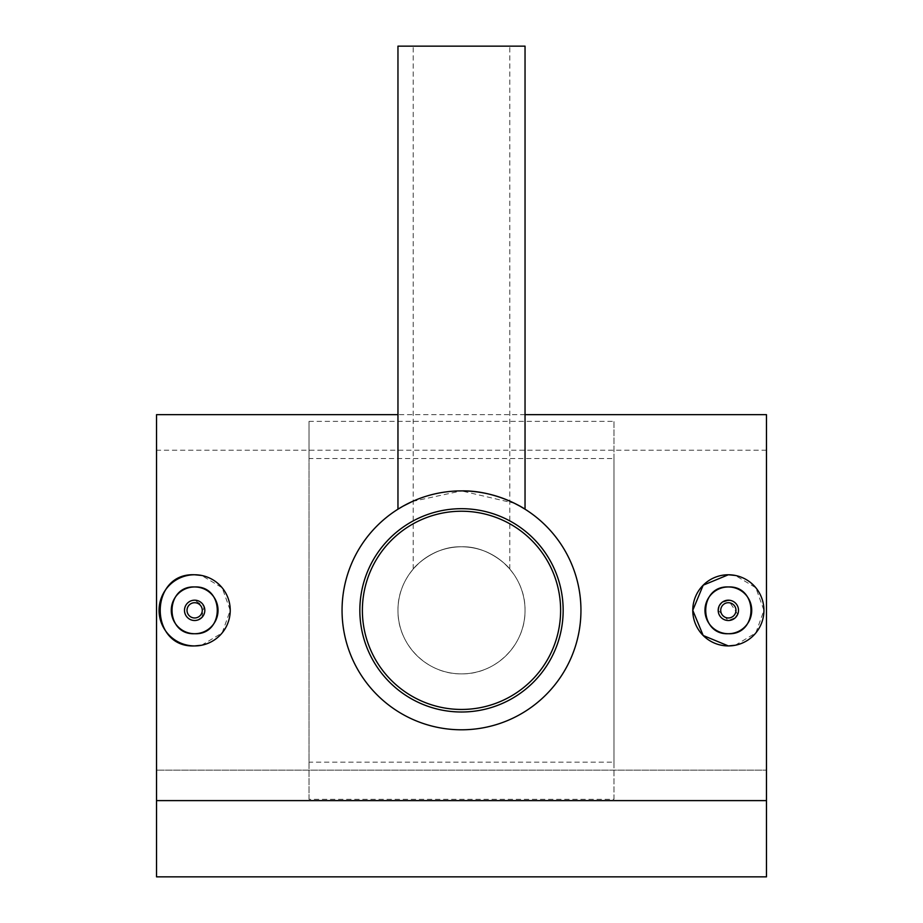 <?xml version="1.0" encoding="UTF-8"?>
<svg xmlns="http://www.w3.org/2000/svg" width="923" height="923" viewBox="0 0 923 923"><rect width="100%" height="100%" fill="white"/><g stroke="black" fill="none" stroke-linecap="round" stroke-linejoin="round"><path stroke-width="0.69" stroke-dasharray="4.62 3.46" d="M461.5 546.808A63.537 63.537 0 0 1 525.037 610.345A63.537 63.537 0 0 1 461.5 673.882A63.537 63.537 0 0 1 397.963 610.345A63.537 63.537 0 0 1 461.5 546.808A63.537 63.537 0 0 1 525.037 610.345A63.537 63.537 0 0 1 461.5 673.882A63.537 63.537 0 0 1 397.963 610.345A63.537 63.537 0 0 1 461.5 546.808C433.972 545.793 413.527 567.726 413.216 569.053C413.608 567.691 433.856 545.828 461.5 546.808C433.972 545.793 413.527 567.726 413.216 569.053C413.608 567.691 433.856 545.828 461.5 546.808C495.847 546.231 525.602 576.033 525.037 610.311C525.591 644.762 495.789 674.448 461.5 673.882C427.153 674.425 397.421 644.716 397.963 610.368C397.432 576.033 427.072 546.243 461.5 546.808C488.971 545.77 509.484 567.714 509.784 569.053C509.484 567.703 488.936 545.77 461.5 546.808C488.971 545.77 509.484 567.714 509.784 569.053C509.484 567.703 488.936 545.77 461.5 546.808A63.537 63.537 0 0 1 525.037 610.345A63.537 63.537 0 0 1 461.5 673.882A63.537 63.537 0 0 1 397.963 610.345A63.537 63.537 0 0 1 461.5 546.808M461.5 511.227A99.119 99.119 0 0 1 560.619 610.345A99.119 99.119 0 0 1 461.5 709.452A99.119 99.119 0 0 1 362.381 610.345A99.119 99.119 0 0 1 461.5 511.227M718.186 610.334L728.351 620.51L735.527 617.533M737.731 614.245L728.351 600.181M735.285 645.235L755.833 632.924L763.932 610.357L755.856 587.778L735.331 575.456M201.837 617.533L204.052 606.457L194.649 600.181C181.543 599.546 181.531 621.133 194.649 620.51L198.537 619.737M201.595 645.235L222.143 632.924L230.231 610.357L222.166 587.778L201.629 575.456M412.443 501.431L461.5 490.898C426.703 490.171 397.651 509.138 397.963 509.196C397.628 509.138 426.818 490.136 461.5 490.898C395.944 490.701 342.087 544.397 342.052 610.103C342.006 676.351 395.817 729.943 461.5 729.793C527.125 729.92 580.902 676.351 580.948 610.53C580.971 544.455 527.321 490.736 461.5 490.898L514.33 503.22M525.037 46.15L397.963 46.15M461.5 508.688A101.657 101.657 0 0 1 563.157 610.345A101.657 101.657 0 0 1 461.5 712.002A101.657 101.657 0 0 1 359.843 610.345A101.657 101.657 0 0 1 461.5 508.688M613.98 799.318L613.98 421.373L309.02 421.373L309.02 799.318L613.98 799.318L613.98 762.167L309.02 762.167L309.02 458.512L613.98 458.512L613.98 762.167M156.529 800.61L156.529 876.85L766.471 876.85L156.529 876.85L156.529 450.228L156.529 770.128L766.471 770.128L156.529 770.128L156.529 876.85L766.471 876.85L766.471 450.228L766.471 876.85L766.471 800.61L156.529 800.61L156.529 414.658M766.471 800.61L766.471 414.658M722.697 601.888L718.959 606.446M309.02 421.373L309.02 458.512M309.02 762.167L309.02 799.318M613.98 458.512L613.98 421.373M413.216 569.053L413.216 46.15M525.037 414.658L397.963 414.658M766.471 450.228L156.529 450.228M509.784 569.053L509.784 46.15"/><path stroke-width="1.38" d="M461.5 511.227A99.119 99.119 0 0 1 560.619 610.345A99.119 99.119 0 0 1 461.5 709.452A99.119 99.119 0 0 1 362.381 610.345A99.119 99.119 0 0 1 461.5 511.227M728.351 620.51A10.165 10.165 0 0 0 738.515 610.345A10.165 10.165 0 0 0 728.351 600.181A10.165 10.165 0 0 0 718.186 610.345A10.165 10.165 0 0 0 728.351 620.51M735.527 617.533L737.731 614.245M728.351 617.972A7.626 7.626 0 0 0 735.977 610.345A7.626 7.626 0 0 0 728.351 602.719A7.626 7.626 0 0 0 720.725 610.345A7.626 7.626 0 0 0 728.351 617.972M728.351 633.72C698.226 635.174 698.134 585.551 728.351 586.959A23.387 23.387 0 0 0 704.964 610.345A23.387 23.387 0 0 0 728.351 633.72A23.387 23.387 0 0 0 751.726 610.345A23.387 23.387 0 0 0 728.351 586.959C758.51 585.517 758.521 635.162 728.351 633.72M735.331 575.456L728.351 574.764A35.582 35.582 0 0 0 692.769 610.345A35.582 35.582 0 0 0 728.351 645.927A35.582 35.582 0 0 0 763.932 610.345A35.582 35.582 0 0 0 728.351 574.764L703.188 585.194L692.769 610.334L703.188 635.497L728.351 645.927L735.285 645.235M194.649 600.181A10.165 10.165 0 0 1 204.814 610.345A10.165 10.165 0 0 1 194.649 620.51A10.165 10.165 0 0 1 184.485 610.345A10.165 10.165 0 0 1 194.649 600.181M198.537 619.737L201.837 617.533M194.649 602.719A7.626 7.626 0 0 1 202.275 610.345A7.626 7.626 0 0 1 194.649 617.972A7.626 7.626 0 0 1 187.023 610.345A7.626 7.626 0 0 1 194.649 602.719M194.649 633.72C164.536 635.174 164.432 585.551 194.649 586.959C224.808 585.517 224.82 635.162 194.649 633.72A23.387 23.387 0 0 1 171.274 610.345A23.387 23.387 0 0 1 194.649 586.959A23.387 23.387 0 0 1 218.036 610.345A23.387 23.387 0 0 1 194.649 633.72M201.629 575.456L194.649 574.764A35.582 35.582 0 0 1 230.231 610.345A35.582 35.582 0 0 1 194.649 645.927L201.595 645.235M514.33 503.22L520.099 506.254M520.26 506.346L525.037 509.196L525.037 46.15L397.963 46.15L397.963 509.196L402.947 506.231M461.5 490.898C496.332 490.182 525.302 509.115 525.037 509.196C525.314 509.15 496.401 490.171 461.5 490.898A119.448 119.448 0 0 1 580.948 610.345A119.448 119.448 0 0 1 461.5 729.793A119.448 119.448 0 0 1 342.052 610.345A119.448 119.448 0 0 1 461.5 490.898M461.5 508.688A101.657 101.657 0 0 1 563.157 610.345A101.657 101.657 0 0 1 461.5 712.002A101.657 101.657 0 0 1 359.843 610.345A101.657 101.657 0 0 1 461.5 508.688M194.649 574.764C148.753 572.548 148.741 648.119 194.649 645.927A35.582 35.582 0 0 1 159.068 610.345A35.582 35.582 0 0 1 194.649 574.764M397.963 414.658L156.529 414.658L156.529 876.85L766.471 876.85L766.471 800.61L156.529 800.61M525.037 414.658L766.471 414.658L766.471 800.61M403.097 506.15L412.443 501.431M728.351 600.181L722.697 601.888M718.959 606.446L718.186 610.334"/></g></svg>

